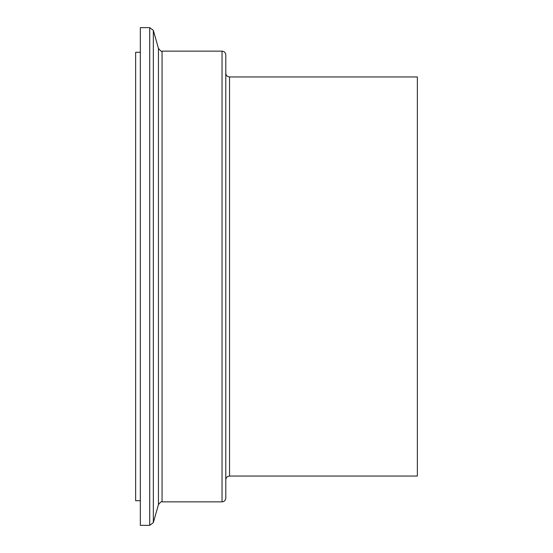 <?xml version="1.0" encoding="UTF-8"?>
<svg xmlns="http://www.w3.org/2000/svg" width="553" height="553" viewBox="0 0 553 553"><rect width="100%" height="100%" fill="white"/><g stroke="black" fill="none" stroke-linecap="round" stroke-linejoin="round"><path stroke-width="0.83" d="M229.55 76.95L229.55 476.05L417.356 476.05L417.356 76.95L229.55 76.95C227.262 76.729 226.011 75.478 225.79 73.196M222.036 51.146L222.036 501.854C224.318 501.626 225.569 500.375 225.79 498.094L225.79 54.906C225.569 52.625 224.318 51.374 222.036 51.146L162.064 51.146C161.849 51.961 160.647 51.049 158.448 48.415L153.34 30.38L149.725 27.65L140.338 27.65L140.338 525.35L149.725 525.35L149.725 27.65M140.338 500.7L135.644 500.7L135.644 52.3L140.338 52.3M222.036 501.854L162.064 501.854L162.064 51.146M162.064 501.854C161.849 501.039 160.647 501.951 158.448 504.585L158.448 48.415M158.448 504.585L153.34 522.62L153.34 30.38M153.34 522.62L149.725 525.35M229.55 476.05C227.262 476.271 226.011 477.522 225.79 479.804"/></g></svg>
